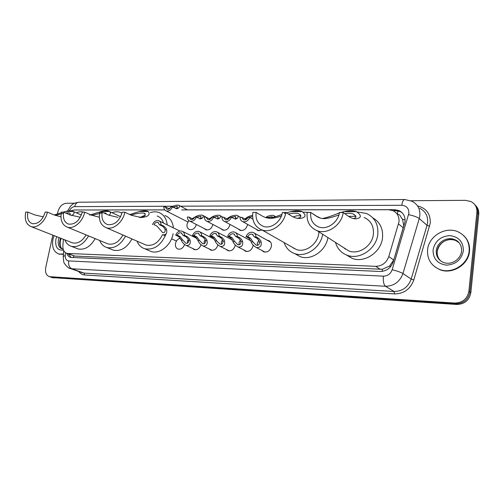 <?xml version="1.0" encoding="UTF-8"?>
<svg xmlns="http://www.w3.org/2000/svg" width="504" height="504" viewBox="0 0 504 504"><rect width="100%" height="100%" fill="white"/><g stroke="black" fill="none" stroke-linecap="round" stroke-linejoin="round"><path stroke-width="0.76" d="M267.177 240.219L268.393 240.458C270.711 241.454 271.725 243.407 271.435 246.317C270.188 250.639 267.656 252.504 263.838 251.906L261.696 250.343M253.14 245.102L253.065 245.788C251.83 250.028 249.373 251.868 245.681 251.313L243.64 249.845M235.261 245.051L235.229 245.278C234.013 249.436 231.619 251.25 228.054 250.734L226.107 249.354M217.886 244.919C216.638 248.913 214.32 250.664 210.93 250.167L209.066 248.869M200.989 244.742C199.666 248.478 197.436 250.104 194.286 249.619L192.503 248.39M184.565 244.522C183.198 248.031 181.049 249.556 178.107 249.089C175.997 248.22 175.127 246.38 175.487 243.564C176.198 240.654 177.805 238.877 180.3 238.228M262.162 230.082L257.928 230.63L255.837 229.018M247.546 224.343L247.483 224.866C246.223 229.106 243.76 230.933 240.099 230.353L238.108 228.841M229.994 224.425L229.956 224.664C228.715 228.822 226.321 230.624 222.781 230.082L220.878 228.665M212.934 224.469C211.705 228.545 209.381 230.328 205.947 229.824L204.126 228.482M196.339 224.494C195.061 228.369 192.811 230.057 189.586 229.566C187.538 228.69 186.688 226.894 187.034 224.167L188.817 220.588M63.41 239.293L62.887 245.574C62.71 249.738 64.084 252.353 67.007 253.43L74.775 256.089L382.347 269.287L389.485 266.112L393.75 260.02L403.761 225.723L402.513 219.29L400.693 216.67C400.138 215.126 399.017 214.313 397.328 214.232L397.958 210.893M67.007 253.43L375.644 266.332C382.026 266.112 386.411 262.861 388.792 256.58L398.992 221.854C399.37 216.531 397.303 212.776 392.78 210.584L388.452 209.733L181.661 209.903M344.528 248.516L344.27 248.037M293.416 248.113L293.196 247.748M164.745 209.916L74.138 209.992L71.026 210.829M248.894 239.778L250.438 240.131M231.153 239.356L232.029 239.469M202.954 215.498L209.192 218.824M66.818 253.367C67.511 255.503 68.764 256.845 70.585 257.405L380.161 271.48C386.518 271.284 390.871 268.071 393.233 261.834L405.021 221.703C405.392 216.449 403.339 212.732 398.872 210.552L394.493 209.677L187.431 209.853M392.962 210.666L395.678 210.666L400.044 211.535L402.022 212.65M410.892 200.737L465.476 200.334L470.925 201.531C475.178 203.818 477.168 207.396 476.897 212.272L468.896 291.243C467.309 298.866 462.577 302.803 454.702 303.062L49.442 276.664C46.198 275.398 44.963 272.349 45.738 267.529L52.807 235.129M57.431 213.954L57.884 211.863C59.396 206.678 62.175 203.811 66.226 203.269L74.548 203.207M475.581 205.487C477.968 207.862 479.021 210.785 478.743 214.25L470.837 292.736L469.873 291.992C468.292 299.584 463.579 303.509 455.723 303.767L50.608 277.055L455.723 303.767C463.579 303.509 468.292 299.584 469.873 291.992L477.824 213.268L469.873 291.992L468.896 291.243M474.648 204.479C477.049 206.861 478.107 209.79 477.824 213.268C478.107 209.79 477.049 206.861 474.648 204.479M164.713 209.872L77.276 209.985M71.114 257.519L68.563 254.01M470.837 292.736C469.268 300.302 464.568 304.214 456.731 304.46L52.309 277.616M427.594 249.745C428.671 236.086 445.7 225.931 458.186 231.897C465.935 235.752 469.589 242.09 469.148 250.904C468.222 264.506 451.546 274.604 439.343 269.312C430.939 265.457 427.02 258.936 427.594 249.745M463.68 235.588C468.059 239.772 469.999 244.988 469.514 251.231C468.588 264.821 451.924 274.907 439.734 269.608L434.908 266.874M339.809 212.782L343.967 211.636C348.844 210.559 352.932 210.533 356.24 211.548L356.517 211.642C361.809 215.567 361.626 217.955 355.956 218.812C353.48 218.906 350.885 218.005 348.182 216.109L343.186 212.499L339.406 212.493C338.323 222.422 326.913 230.259 318.648 226.939C312.713 224.349 310.08 219.523 310.76 212.455L307.169 212.449C306.3 221.363 309.62 227.443 317.129 230.693L348.844 250.961C358.754 254.98 372.236 245.99 373.382 234.341C373.987 226.239 370.906 220.62 364.146 217.47M338.864 214.975C332.716 217.161 327.978 218.377 324.658 218.623C321.621 218.711 318.742 217.835 316.021 215.983L310.76 212.455M322.39 218.509C326.321 217.778 331.972 215.926 339.337 212.934M357.494 212.045L366.307 213.387C374.699 217.319 378.529 224.33 377.786 234.417C376.368 248.976 359.547 260.209 347.187 255.251C341.214 252.951 337.321 248.68 335.506 242.437M372.809 217.848C380.022 222.094 383.261 228.772 382.511 237.875C381.131 252.265 364.48 263.334 352.22 258.401L346.261 254.892M343.375 247.464L348.844 250.961M345.385 249.171L344.975 248.485M343.186 212.499C341.832 224.986 327.506 234.833 317.129 230.693M348.503 216.336L355.925 216.38M353.587 218.604C356.908 217.621 356.687 216.033 352.926 213.828C350.803 213.186 348.075 213.116 344.736 213.62M284.161 213.564L290.701 211.604C295.117 210.615 298.765 210.546 301.657 211.403L302.243 211.611C306.665 215.372 305.834 217.659 299.76 218.471C297.026 218.56 294.191 217.697 291.249 215.882L285.806 212.423L282.353 212.417C281.163 221.766 270.85 229.238 263.353 226.346C257.771 223.965 255.364 219.309 256.133 212.386L252.838 212.386C251.861 221.105 254.898 226.97 261.96 229.969L296.232 249.474C305.279 252.989 317.52 244.377 318.793 233.383L318.95 231.859M281.358 216.065C277.301 217.444 273.861 218.188 271.032 218.301C267.807 218.383 264.72 217.539 261.778 215.762L256.133 212.386M268.871 218.213C272.343 217.816 276.696 216.537 281.925 214.376M303.339 212.134L310.193 212.455M311.163 212.726L318.37 217.319M317.848 216.77L320.305 218.056M292.024 247.08L296.232 249.474M322.711 234.266C320.683 247.691 305.726 257.84 294.701 253.613C289.498 251.71 285.976 248.031 284.13 242.588M327.909 237.586C325.924 250.866 311.107 260.87 300.151 256.662L295.023 253.796M294.172 248.56L293.889 248.138M285.806 212.423C284.319 224.179 271.366 233.572 261.96 229.969M293.089 216.915L297.001 215.737L300.901 215.851M297.536 218.339C301.575 217.419 301.852 215.851 298.362 213.627C295.753 212.94 292.421 213.079 288.364 214.049M129.711 214.54L139.35 211.51C142.689 210.735 145.335 210.603 147.281 211.126L148.264 211.516C150.513 214.817 148.176 216.821 141.252 217.52L131.191 215.239L124.816 212.222L122.195 212.216C119.385 221.224 114.49 225.345 107.51 224.57C102.999 222.705 101.235 218.585 102.218 212.19L99.704 212.19C98.456 220.235 100.68 225.427 106.376 227.77L146.072 245.089C152.958 246.336 158.458 242.846 162.572 234.618M118.024 217.375L108.688 215.151L102.218 212.19M163.491 223.07C162.37 219.454 160.266 217.098 157.16 215.996M150.331 212.631C153.254 211.63 156.032 211.554 158.678 212.411C163.643 214.294 166.49 218.446 167.208 224.872M164.884 215.517C169.829 217.394 172.67 221.521 173.407 227.89M144.194 244.27L146.072 245.089M165.986 234.133C161.097 245.391 154.041 250.274 144.818 248.781C141.189 247.609 138.6 245.064 137.05 241.151M173.093 233.68C171.24 245.196 159.686 254.488 151.194 251.521L148.9 250.538M124.816 212.222C123.077 222.081 113.35 230.196 106.376 227.77M140.143 217.4L145.379 215.113M139.387 217.47C144.963 216.695 146.513 215.252 144.037 213.135C140.522 212.732 136.187 213.412 131.021 215.158M99.307 217.205L91.224 215.082L84.691 212.171L82.259 212.165C79.531 220.765 74.957 224.746 68.525 224.104C64.285 222.358 62.679 218.377 63.712 212.146L61.375 212.14C60.07 219.983 62.093 224.998 67.435 227.191L108.077 243.955C113.967 245.07 118.925 242.084 122.951 235.003M79.846 217.148L70.314 215L63.712 212.146M89.725 215.076L101.184 211.491C104.297 210.754 106.735 210.622 108.492 211.082L109.494 211.491C110.943 212.688 110.767 213.948 108.971 215.277M120.626 216.745L109.727 211.648M112.039 212.719C114.843 211.642 117.508 211.497 120.034 212.291L121.981 213.161M106.558 243.331L108.077 243.955M125.534 236.13C120.519 245.108 114.301 248.907 106.873 247.533C103.553 246.481 101.172 244.144 99.723 240.509M131.966 238.934C126.995 247.817 120.815 251.572 113.419 250.192L111.56 249.436M84.691 212.171C82.914 221.59 73.874 229.383 67.435 227.191M106.577 214.187L105.26 213.028L103.61 212.827M102.085 212.902L91.778 215.321M60.915 216.833L54.073 214.931L47.42 212.121L45.152 212.121C42.506 220.349 38.203 224.198 32.256 223.663C28.274 222.031 26.819 218.175 27.884 212.096L25.704 212.096C24.356 219.744 26.189 224.595 31.216 226.649L72.582 242.897C77.767 243.886 82.291 241.227 86.146 234.908M43.35 216.89L34.587 214.855L27.884 212.096M62.074 212.442L65.564 211.466C68.481 210.773 70.736 210.634 72.337 211.044L73.326 211.472C74.655 212.82 74.088 214.168 71.618 215.523M54.193 214.981L61.261 212.701M76.337 212.801C78.996 211.667 81.528 211.459 83.922 212.171M71.335 242.405L72.582 242.897M88.591 235.916C83.784 244.1 78.063 247.577 71.423 246.355C68.368 245.41 66.163 243.243 64.821 239.847M95.168 238.631C90.411 246.733 84.716 250.167 78.095 248.938L76.583 248.352M47.42 212.121C45.612 221.136 37.17 228.64 31.216 226.649M69.697 214.994C70.629 214.124 70.434 213.438 69.111 212.934L65.507 212.921M63.504 213.28L55.295 215.416M63.441 254.016L58.899 254.054C53.663 251.931 51.679 247.004 52.951 239.287L54.098 235.639M63.41 254.407L58.666 253.984M272.847 217.507L272.015 216.689L267.63 217.482M269.76 218.119L268.708 217.482L268.43 218.163M265.564 217.507C268.241 215.788 270.957 215.095 273.71 215.441L274.976 216.89M266.736 217.841L266.918 217.476L268.708 217.482M247.477 218.339L245.561 219.227L241.681 217.337L243.52 219.838C245.417 220.267 246.922 219.442 248.044 217.375L249.776 217.382L252.472 218.95M252.592 216.481L249.083 217.382M241.681 217.337L239.973 217.331C240.074 219.498 241.013 220.935 242.777 221.647C245.864 222.277 248.201 220.859 249.776 217.382M244.856 218.95L245.826 218.295C247.3 216.985 249.549 215.983 252.573 215.284M228.784 218.679L227.524 219.101L223.568 217.243L225.357 219.713C227.184 220.116 228.646 219.303 229.742 217.274L231.424 217.287L235.488 219.152L237.352 218.245C238.423 217.016 238.285 216.033 236.937 215.284C233.434 215.158 230.416 216.121 227.877 218.182L229.207 218.194M234.933 218.881L235.689 218.232L235.242 216.499L231.084 217.281M223.568 217.243L221.911 217.23C221.993 219.385 222.907 220.809 224.633 221.502C227.613 222.088 229.881 220.683 231.424 217.287M226.894 218.831L227.877 218.182M217.262 218.768L218.037 218.125L217.665 216.411L213.608 217.186L217.747 219.032L219.656 218.131C220.758 216.915 220.664 215.945 219.36 215.214C215.964 215.101 212.997 216.058 210.452 218.075L211.453 218.081M204.378 217.142C204.448 219.278 205.336 220.683 207.024 221.351C209.903 221.911 212.102 220.519 213.614 217.186L211.982 217.18C210.911 219.164 209.494 219.971 207.736 219.587L205.991 217.148L204.378 217.142M209.456 218.711L210.452 218.075M210.767 218.824L208.814 218.66L205.991 217.148M199.691 218.799L200.894 218.018L200.598 216.323L196.478 217.174M192.207 218.723L194.702 217.18M194.859 217.085C197.448 215.529 199.924 214.88 202.287 215.145C203.547 215.857 203.61 216.821 202.463 218.03L200.529 218.912L196.327 217.098C194.846 220.361 192.717 221.735 189.932 221.212L207.131 230.019M193.423 218.818L191.791 218.547L188.924 217.054L187.362 217.048C187.419 219.171 188.276 220.557 189.932 221.212M188.924 217.054L190.619 219.467C192.32 219.826 193.7 219.032 194.746 217.085L196.327 217.098M175.934 208.675L177.143 207.944L176.973 206.344L172.935 207.201M168.777 208.669L170.428 207.736M171.763 206.93C174.302 205.531 176.602 204.958 178.668 205.21C179.821 205.878 179.808 206.791 178.643 207.944L176.746 208.769L172.406 206.923C170.951 210.118 168.897 211.466 166.238 210.968L187.828 221.962M169.401 208.782L165.331 206.949L163.838 206.955C163.869 209.009 164.669 210.344 166.238 210.968M165.331 206.949L166.918 209.273C168.544 209.614 169.867 208.832 170.894 206.93L172.406 206.923M247.779 236.697L250.501 238.165L252.907 241.882L256.202 245.246C258.514 245.48 259.573 244.415 259.377 242.052L258.993 240.584L256.964 238.31L254.262 236.836L252.315 234.234C250.4 233.812 248.888 234.637 247.779 236.697L246.034 236.659L248.768 238.127L251.181 241.838C252.013 244.232 253.764 246.141 256.435 247.571L265.091 252.132M258.848 240.295L257.235 243.104L257.544 245.385M246.034 236.659C247.596 233.194 249.94 231.771 253.071 232.401C254.911 233.125 255.893 234.618 256.026 236.874L258.722 238.354L260.694 240.622L261.122 242.096C261.746 245.927 260.184 247.754 256.435 247.571M256.026 236.874L254.262 236.836M229.339 236.3L232.117 237.756L234.574 241.416L237.844 244.736C240.074 244.944 241.082 243.892 240.849 241.58L240.452 240.131L238.386 237.894L235.626 236.439L233.73 233.869C231.884 233.472 230.423 234.284 229.339 236.3L227.651 236.269L230.435 237.718L232.898 241.372C233.749 243.747 235.494 245.637 238.127 247.036L246.935 251.528M240.395 240.024L238.997 242.626L239.261 244.837M227.651 236.269C229.175 232.873 231.449 231.468 234.467 232.061C236.269 232.766 237.22 234.234 237.334 236.477L240.093 237.932L242.103 240.175L242.55 241.618C243.212 245.372 241.737 247.181 238.127 247.036M237.334 236.477L235.626 236.439M211.453 235.922L214.282 237.352L216.783 240.962L220.034 244.245C222.188 244.427 223.133 243.382 222.881 241.12L222.466 239.696L220.361 237.491L217.552 236.055L215.712 233.516C213.929 233.144 212.512 233.944 211.453 235.922L209.815 235.885L212.65 237.315L215.164 240.925C216.027 243.281 217.759 245.146 220.349 246.513L229.301 250.935M222.497 239.772L221.3 242.159L221.521 244.289M209.815 235.885C211.308 232.558 213.513 231.172 216.424 231.727C218.188 232.413 219.114 233.869 219.208 236.086L222.018 237.529L224.066 239.734L224.526 241.164C225.219 244.837 223.826 246.62 220.349 246.513M219.208 236.086L217.552 236.055M194.09 235.551L196.969 236.962L199.515 240.528L202.74 243.766C204.819 243.923 205.714 242.897 205.437 240.673L205.002 239.274L202.873 237.094L200.012 235.677L198.223 233.176C196.503 232.823 195.124 233.617 194.09 235.551L192.503 235.519L195.382 236.93L197.94 240.484C198.822 242.827 200.542 244.667 203.093 246.002L212.171 250.356M205.128 239.539L204.114 241.706L204.29 243.747M192.503 235.519C193.964 232.256 196.106 230.889 198.923 231.412C200.642 232.079 201.543 233.509 201.619 235.714L204.479 237.132L206.558 239.312L207.031 240.717C207.761 244.32 206.445 246.084 203.093 246.002M201.619 235.714L200.012 235.677M177.238 235.192L180.155 236.584L182.744 240.099L185.944 243.3C187.948 243.438 188.798 242.418 188.496 240.244L188.049 238.858L185.894 236.716L182.983 235.318L181.245 232.842C179.582 232.508 178.246 233.295 177.238 235.192L175.688 235.16L178.618 236.552L181.213 240.061C182.108 242.38 183.815 244.194 186.322 245.505L195.521 249.795M188.263 239.324L187.419 241.265L187.551 243.205M175.688 235.16C177.124 231.96 179.203 230.612 181.925 231.103C183.613 231.752 184.489 233.163 184.546 235.349L187.45 236.748L189.561 238.896L190.046 240.282C190.802 243.816 189.561 245.555 186.322 245.505M184.546 235.349L182.983 235.318M165.073 229.635L164.613 228.274L162.427 226.145L159.478 224.727L157.847 222.346C156.259 222.031 154.974 222.799 153.985 224.658L156.946 226.069L162.679 232.659C164.606 232.791 165.407 231.783 165.073 229.635L166.553 229.66C167.347 233.144 166.188 234.864 163.082 234.826L165.325 235.872M152.51 224.639C153.915 221.514 155.919 220.185 158.521 220.651C160.114 221.269 160.933 222.636 160.971 224.746L163.92 226.164L166.055 228.293L166.553 229.66M160.971 224.746L159.478 224.727M403.351 227.833L398.544 223.971M382.202 271.398L382.347 269.287M389.485 266.112L390.795 266.471M73.445 257.664L73.634 255.906M402.513 219.29L405.103 219.92M68.752 254.558L68.865 254.123M393.75 260.02L388.792 256.58M380.375 269.375L375.644 266.332M74.775 256.089L68.166 253.613M395.678 210.666L394.493 209.677M65.457 252.674L65.224 255.553C65.148 258.766 66.314 260.562 68.727 260.927L383.418 276.161C387.671 276.047 390.587 273.905 392.162 269.734L408.87 213.274C408.958 208.41 406.596 205.752 401.795 205.292L180.526 206.193M404.756 199.521L411.856 201.184C417.633 204.095 420.292 208.952 419.832 215.756L419.259 218.541L427.033 225.301L427.594 222.579C428.028 215.914 425.401 211.144 419.712 208.259M78.901 202.217L404.662 199.521C403.276 199.798 402.318 201.72 401.795 205.292M417.551 205.934C426.34 208.139 430.574 213.891 430.252 223.178L413.809 279.978C410.351 289.132 403.931 293.775 394.538 293.908L84.71 274.989C82.247 274.8 80.275 273.634 78.781 271.505M454.702 303.062L456.731 304.46M476.897 212.272L478.743 214.25M50.312 276.809L53.714 277.937M408.58 214.666C413.513 215.687 417.073 216.978 419.259 218.541L402.961 273.521L411.182 279.058L427.033 225.301L429.635 226.239M392.162 269.734C397.083 270.938 400.68 272.204 402.961 273.521C399.811 281.856 393.989 286.102 385.484 286.272L394.046 291.469C402.4 291.331 408.114 287.198 411.182 279.058L413.809 279.978M383.418 276.161C382.983 281.27 383.676 284.64 385.484 286.272L71.782 268.758L83.979 273.08L394.046 291.469L394.538 293.908M68.727 260.927C68.191 264.827 69.212 267.441 71.782 268.758L69.212 268.084M81.692 272.538L83.979 273.08L84.71 274.989M173.193 206.224L74.68 206.621C72.488 206.791 70.724 208.202 69.388 210.842M63.195 257.015L63.246 256.378L65.224 255.553M67.523 211.069L70.522 206.18C71.864 205.115 72.355 203.257 78.763 202.217C76.74 202.432 75.386 203.906 74.68 206.621M436.306 250.608C436.943 242.304 447.262 236.143 454.822 239.696C457.09 240.446 461.803 243.482 461.614 250.967C460.744 259.245 451.741 265.57 443.363 262.445C438.329 260.102 435.973 256.152 436.306 250.608M433.075 249.896C434.977 241.145 440.502 236.382 449.656 235.614C458.722 236.691 463.296 241.737 463.39 250.746C461.431 259.736 455.786 264.537 446.462 265.142C437.459 263.819 432.993 258.741 433.075 249.896M440.918 261.116C438.108 258.508 436.874 255.251 437.22 251.351C437.85 243.073 448.144 236.93 455.692 240.477L459.024 242.67M356.517 211.642L343.967 211.636M302.243 211.611L290.701 211.604M148.264 211.516L139.35 211.51M109.494 211.491L101.184 211.491M73.326 211.472L65.564 211.466M63.139 248.982L62.042 248.863C58.88 247.571 57.676 244.579 58.432 239.891L59.151 237.617M63.51 250.104C57.55 250.627 55.005 247.048 55.875 239.368L56.725 236.666M62.414 248.938C60.026 247.243 59.189 244.415 59.894 240.458L60.606 238.19M245.826 218.295L247.502 218.308M235.689 218.232L237.352 218.245M218.037 218.125L219.656 218.131M193.53 217.974L194.223 217.98M200.894 218.018L202.463 218.03M177.143 207.944L178.643 207.944M261.122 242.096L259.377 242.052M252.907 241.882L251.181 241.838M250.501 238.165L248.768 238.127M258.722 238.354L256.964 238.31M242.55 241.618L240.849 241.58M234.574 241.416L232.898 241.372M232.117 237.756L230.435 237.718M240.093 237.932L238.386 237.894M224.526 241.164L222.881 241.12M216.783 240.962L215.164 240.925M214.282 237.352L212.65 237.315M222.018 237.529L220.361 237.491M207.031 240.717L205.437 240.673M199.515 240.528L197.94 240.484M196.969 236.962L195.382 236.93M204.479 237.132L202.873 237.094M190.046 240.282L188.496 240.244M182.744 240.099L181.213 240.061M180.155 236.584L178.618 236.552M187.45 236.748L185.894 236.716M163.92 226.164L162.427 226.145M68.935 254.148L68.878 254.867M250.116 240.005L250.469 240.194M268.393 240.458L269.709 241.189M400.044 211.535L398.872 210.552M49.442 276.664L52.844 277.798M63.725 250.57L63.246 256.378C63.473 260.952 63.901 263.353 64.537 263.567C66.837 266.774 68.79 268.43 70.396 268.538L81.617 272.507M454.822 239.696L455.692 240.477C452.145 239.287 448.906 239.299 445.971 240.528C443.879 241.189 438.833 244.018 437.251 251.383M437.214 251.716L437.157 253.21M439.343 269.312L439.734 269.608M347.187 255.251L352.22 258.401M352.926 213.828L355.843 215.983M355.956 218.812L355.156 218.805M324.658 218.623L323.656 218.616M294.701 253.613L300.151 256.662M298.362 213.627L300.686 215.139M299.76 218.471L298.872 218.465M271.032 218.301L269.968 218.295M144.818 248.781L151.194 251.521M144.037 213.135L145.133 213.671M141.252 217.52L140.188 217.514M106.873 247.533L113.419 250.192M105.26 213.028L106.149 213.438M73.345 211.485L81.396 215.019M71.423 246.355L78.095 248.938M69.111 212.934L69.848 213.249M61.123 238.392L60.379 240.742M60.36 240.843C59.812 244.969 60.461 247.647 62.301 248.869M58.899 254.054L59.529 254.287M272.645 217.073L272.015 216.689M274.667 216.027L275.688 216.657M242.777 221.647L259.113 230.863M235.771 216.796L235.242 216.499M224.633 221.502L241.284 230.58M237.731 215.743L240.528 217.331M218.15 216.676L217.665 216.411M207.024 221.351L223.965 230.297M220.084 215.618L223.033 217.237M201.039 216.562L200.598 216.323M177.364 206.552L176.973 206.344M179.254 205.519L187.513 209.897M254.325 233.094L270.56 242.09M253.14 234.688L252.315 234.234M235.607 232.665L250.727 240.761M234.486 234.272L233.73 233.869M217.463 232.268L232.268 239.936M216.392 233.869L215.712 233.516M199.861 231.884L214.339 239.154M198.847 233.484L198.223 233.176M182.788 231.525L196.907 238.411M181.818 233.119L181.245 232.842M159.302 221.029L179.89 231.04M171.562 238.783L176.45 241.063M158.363 222.598L157.847 222.346"/></g></svg>
